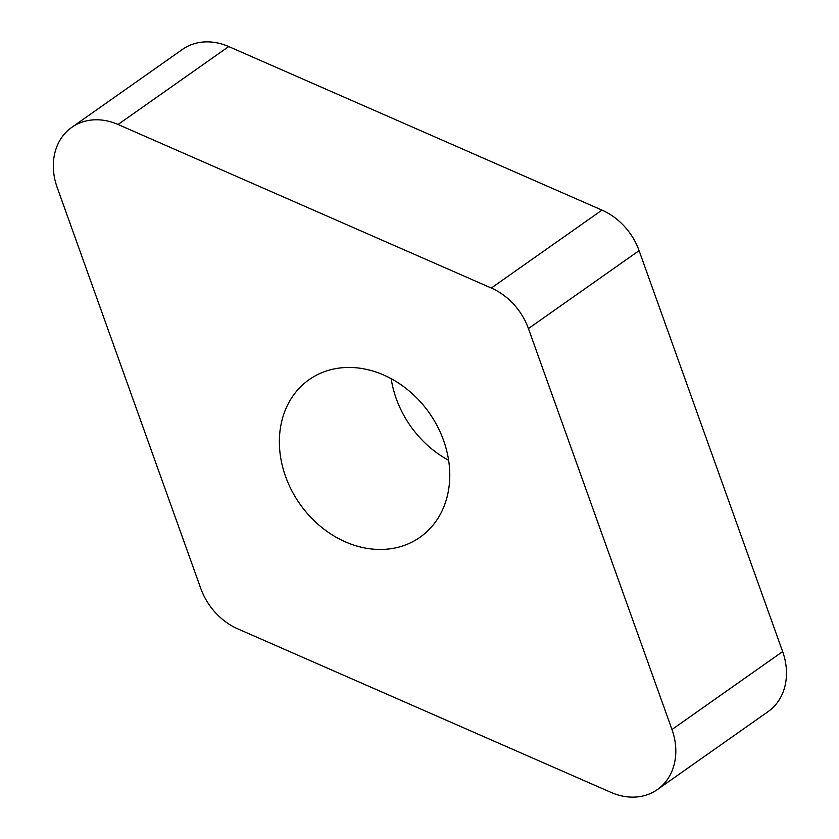 <?xml version="1.0" encoding="UTF-8"?>
<svg xmlns="http://www.w3.org/2000/svg" width="839" height="839" viewBox="0 0 839 839"><rect width="100%" height="100%" fill="white"/><g stroke="black" fill="none" stroke-linecap="round" stroke-linejoin="round"><path stroke-width="1.26" d="M528.423 328.573L671.976 729.521A59.758 49.071 54.9 0 1 657.388 789.562A59.758 49.071 54.9 0 1 611.107 792.436L237.846 628.883A59.758 49.071 54.9 0 1 215.413 612.627A59.758 49.071 54.9 0 1 200.731 588.349L57.167 187.401A59.758 49.071 54.9 0 1 71.766 127.35A59.758 49.071 54.9 0 1 118.047 124.487L491.308 288.029A59.758 49.071 54.9 0 1 513.741 304.295A59.758 49.071 54.9 0 1 528.423 328.573L671.976 729.521A59.758 49.071 54.9 0 1 663.177 784.601A59.758 49.071 54.9 0 1 611.107 792.436L237.846 628.883A59.758 49.071 54.9 0 1 215.413 612.627A59.758 49.071 54.9 0 1 200.731 588.349L57.167 187.401A59.758 49.071 54.9 0 1 65.977 132.31A59.758 49.071 54.9 0 1 118.047 124.487L491.308 288.029A59.758 49.071 54.9 0 1 513.741 304.295A59.758 49.071 54.9 0 1 528.423 328.573L639.087 250.651A59.758 49.071 -125.1 0 0 624.405 226.373A59.758 49.071 -125.1 0 0 601.972 210.117L228.711 46.565A59.758 49.071 -125.1 0 0 182.43 49.438L71.766 127.35M429.39 529.241A96.349 79.118 -125.1 0 0 424.765 406.936A96.349 79.118 -125.1 0 0 309.109 379.679A96.349 79.118 -125.1 0 0 299.764 387.67A96.349 79.118 -125.1 0 0 304.379 509.976A96.349 79.118 -125.1 0 0 420.045 537.243A96.349 79.118 -125.1 0 0 429.39 529.241M657.388 789.562L768.052 711.65A59.758 49.071 -125.1 0 0 782.64 651.599L639.087 250.651M448.645 460.317A96.349 79.118 54.9 0 1 391.163 378.683M671.976 729.521L782.64 651.599M491.308 288.029L601.972 210.117M228.711 46.565L118.047 124.487"/></g></svg>
